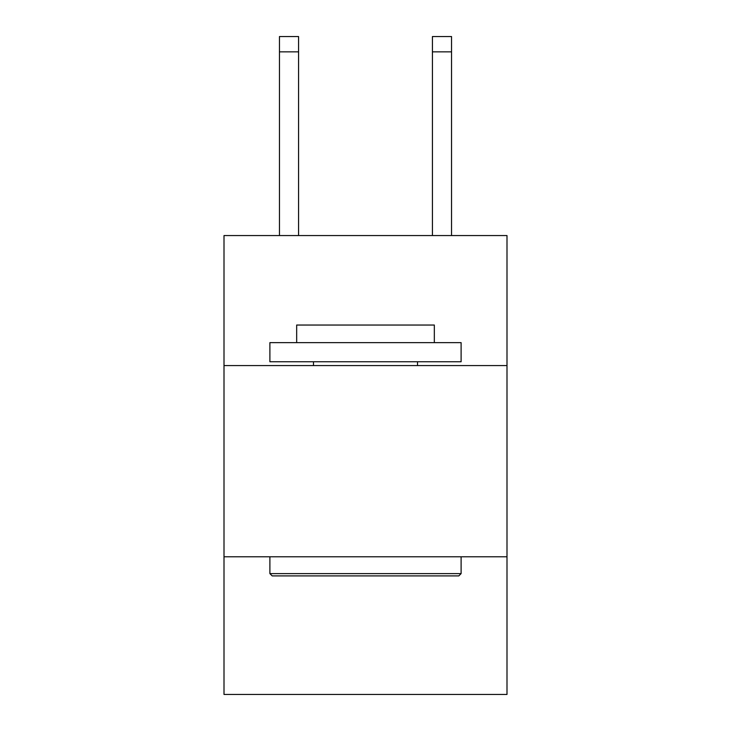 <?xml version="1.0" encoding="UTF-8"?>
<svg xmlns="http://www.w3.org/2000/svg" width="731" height="731" viewBox="0 0 731 731"><rect width="100%" height="100%" fill="white"/><g stroke="black" fill="none" stroke-linecap="round" stroke-linejoin="round"><path stroke-width="1.1" d="M506.994 365.573L506.994 235.556L224.006 235.556L224.006 365.573L506.994 365.573L506.994 694.45L224.006 694.45L224.006 365.573M506.994 556.784L224.006 556.784M432.423 235.556L432.423 36.55L451.539 36.55L451.539 235.556M432.423 36.55L451.539 36.55M272.188 575.9L269.894 573.607L461.106 573.607L458.812 575.9L272.188 575.9M461.106 342.629L461.106 361.754L269.894 361.754L269.894 342.629L461.106 342.629M296.667 342.629L296.667 325.039L434.333 325.039L434.333 342.629M461.106 556.784L461.106 573.607M269.894 556.784L269.894 573.607M417.511 361.754L417.511 365.573M313.489 361.754L313.489 365.573M298.577 235.556L298.577 51.846L279.461 51.846L279.461 36.55L298.577 36.55L298.577 51.846M279.461 235.556L279.461 51.846M432.423 51.846L451.539 51.846"/></g></svg>
